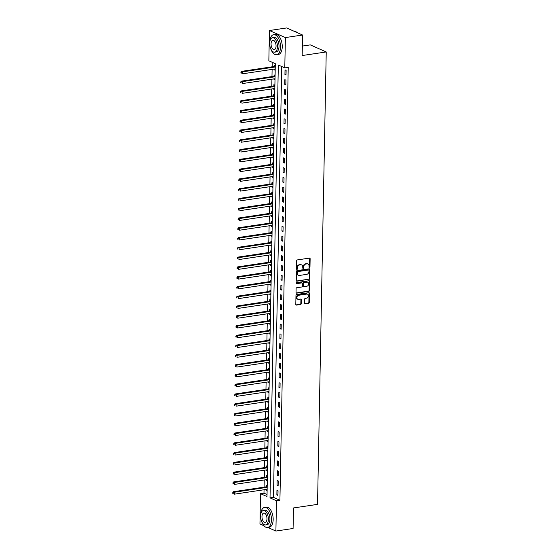<?xml version="1.0" encoding="UTF-8"?>
<svg xmlns="http://www.w3.org/2000/svg" width="559" height="559" viewBox="0 0 559 559"><rect width="100%" height="100%" fill="white"/><g stroke="black" fill="none" stroke-linecap="round" stroke-linejoin="round"><path stroke-width="0.84" d="M309.497 267.53A0.559 0.454 113.9 0 0 309.979 266.923L310.133 258.768A0.797 0.65 113.9 0 0 309.476 258.104L297.325 259.914A0.797 0.65 113.9 0 0 296.64 260.78L296.48 268.935A0.559 0.454 113.9 0 0 297.43 268.795L297.444 267.74A2.55 2.075 113.9 0 1 299.652 264.959L300.665 264.812A2.55 2.075 113.9 0 1 301.65 264.938A2.55 2.075 113.9 0 1 302.775 266.943L302.761 267.999A0.559 0.454 113.9 0 0 303.705 267.859L303.726 266.804A2.55 2.075 113.9 0 1 305.927 264.023L306.94 263.876A2.55 2.075 113.9 0 1 307.925 264.002A2.55 2.075 113.9 0 1 309.057 266.007L309.036 267.062A0.559 0.454 113.9 0 0 309.497 267.53M309.099 267.335A0.559 0.454 113.9 0 0 309.546 266.734L309.707 258.579A0.797 0.65 113.9 0 0 309.546 258.097M296.549 269.207A0.559 0.454 113.9 0 0 296.997 268.606L297.018 267.551L297.444 267.74M302.824 268.271A0.559 0.454 113.9 0 0 303.271 267.67L303.292 266.615L303.726 266.804M304.543 303.118A0.797 0.65 113.9 0 0 305.2 303.782L308.61 303.278A0.797 0.65 113.9 0 0 309.295 302.405L309.469 293.349A0.797 0.65 113.9 0 0 308.813 292.685L296.661 294.495A0.797 0.65 113.9 0 0 295.977 295.362L295.802 304.417A0.797 0.65 113.9 0 0 296.459 305.088L300.574 304.473A0.797 0.65 113.9 0 0 301.266 303.607L301.343 299.729A0.797 0.65 113.9 0 0 300.679 299.065L298.639 299.365A2.131 1.733 113.9 0 1 297.814 299.261A2.131 1.733 113.9 0 1 296.934 297.088A2.131 1.733 113.9 0 1 298.716 295.257L306.716 294.069A2.131 1.733 113.9 0 1 307.541 294.174A2.131 1.733 113.9 0 1 308.421 296.347A2.131 1.733 113.9 0 1 306.639 298.171L305.305 298.373A0.797 0.65 113.9 0 0 304.613 299.24L304.543 303.118M263.995 525.774L259.956 523.986L260.536 493.681L266.999 496.546L275.314 63.684L268.851 60.819L269.431 30.514L286.62 27.95L302.559 35.014L302.167 55.544L326.232 51.952L317.54 504.372L293.482 507.956L293.084 528.486L275.901 531.05L267.796 527.458M302.559 35.014L285.376 37.572L284.79 67.877L278.326 65.019L270.018 497.88L276.481 500.745L275.901 531.05M281.729 66.521L273.456 497.37L279.919 500.235L288.227 67.366L284.79 67.877M279.919 500.235L276.481 500.745M309.064 279.402A0.797 0.65 113.9 0 0 309.756 278.536L309.931 269.48A0.797 0.65 113.9 0 0 309.267 268.809L297.122 270.619A0.797 0.65 113.9 0 0 296.431 271.492L296.256 280.548A0.797 0.65 113.9 0 0 296.92 281.212L308.638 279.214A0.797 0.65 113.9 0 0 309.323 278.347L309.497 269.284A0.797 0.65 113.9 0 0 309.344 268.802M309.7 281.415L309.525 290.47A0.797 0.65 113.9 0 1 308.841 291.337L296.689 293.154A0.797 0.65 113.9 0 1 296.032 292.483L296.102 288.605A0.797 0.65 113.9 0 1 296.794 287.738L301.72 287.005A0.797 0.65 113.9 0 0 302.412 286.138L302.461 283.567A0.797 0.65 113.9 0 0 301.797 282.896L296.668 283.665A0.559 0.454 113.9 0 1 296.689 282.588L309.043 280.744A0.797 0.65 113.9 0 1 309.7 281.415L309.267 281.219L309.099 290.282L309.525 290.47M285.027 69.896L284.943 74.585L286.019 75.06L286.11 70.371L285.027 69.896M284.845 79.671L284.755 84.36L285.831 84.835L285.922 80.147L284.845 79.671M284.657 89.447L284.566 94.136L285.642 94.618L285.733 89.922L284.657 89.447M284.468 99.222L284.377 103.911L285.453 104.393L285.544 99.698L284.468 99.222M284.279 108.998L284.189 113.687L285.265 114.169L285.356 109.473L284.279 108.998M284.091 118.774L284 123.462L285.076 123.944L285.167 119.249L284.091 118.774M283.902 128.549L283.811 133.238L284.894 133.72L284.978 129.024L283.902 128.549M283.713 138.325L283.63 143.013L284.706 143.495L284.797 138.8L283.713 138.325M283.532 148.1L283.441 152.789L284.517 153.271L284.608 148.575L283.532 148.1M283.343 157.876L283.252 162.564L284.328 163.046L284.419 158.351L283.343 157.876M283.154 167.651L283.064 172.34L284.14 172.822L284.231 168.126L283.154 167.651M282.966 177.427L282.875 182.115L283.951 182.597L284.042 177.902L282.966 177.427M282.777 187.202L282.686 191.891L283.762 192.373L283.853 187.677L282.777 187.202M282.588 196.978L282.498 201.666L283.581 202.148L283.665 197.453L282.588 196.978M282.4 206.753L282.309 211.442L283.392 211.924L283.483 207.228L282.4 206.753M282.218 216.529L282.127 221.217L283.203 221.699L283.294 217.004L282.218 216.529M282.029 226.304L281.939 230.993L283.015 231.475L283.106 226.779L282.029 226.304M281.841 236.08L281.75 240.775L282.826 241.25L282.917 236.555L281.841 236.08M281.652 245.855L281.561 250.551L282.637 251.026L282.728 246.33L281.652 245.855M281.463 255.631L281.373 260.326L282.449 260.801L282.54 256.106L281.463 255.631M281.275 265.406L281.184 270.102L282.26 270.577L282.351 265.881L281.275 265.406M281.086 275.182L280.995 279.877L282.078 280.352L282.162 275.657L281.086 275.182M280.897 284.957L280.814 289.653L281.89 290.128L281.981 285.432L280.897 284.957M280.716 294.733L280.625 299.428L281.701 299.904L281.792 295.208L280.716 294.733M280.527 304.508L280.436 309.204L281.512 309.679L281.603 304.983L280.527 304.508M280.339 314.284L280.248 318.979L281.324 319.455L281.415 314.759L280.339 314.284M280.15 324.059L280.059 328.755L281.135 329.23L281.226 324.534L280.15 324.059M279.961 333.835L279.87 338.53L280.946 339.006L281.037 334.31L279.961 333.835M279.773 343.61L279.682 348.306L280.765 348.781L280.849 344.085L279.773 343.61M279.584 353.386L279.5 358.081L280.576 358.557L280.667 353.868L279.584 353.386M279.402 363.161L279.311 367.857L280.387 368.332L280.478 363.643L279.402 363.161M279.214 372.937L279.123 377.632L280.199 378.108L280.29 373.419L279.214 372.937M279.025 382.712L278.934 387.408L280.01 387.883L280.101 383.194L279.025 382.712M278.836 392.488L278.745 397.183L279.821 397.659L279.912 392.97L278.836 392.488M278.648 402.263L278.557 406.959L279.633 407.434L279.724 402.746L278.648 402.263M278.459 412.039L278.368 416.734L279.451 417.21L279.535 412.521L278.459 412.039M278.27 421.814L278.186 426.51L279.262 426.985L279.353 422.297L278.27 421.814M278.089 431.59L277.998 436.286L279.074 436.761L279.165 432.072L278.089 431.59M277.9 441.365L277.809 446.061L278.885 446.536L278.976 441.848L277.9 441.365M277.711 451.141L277.62 455.837L278.696 456.312L278.787 451.623L277.711 451.141M277.523 460.916L277.432 465.612L278.508 466.087L278.599 461.399L277.523 460.916M277.334 470.692L277.243 475.388L278.319 475.863L278.41 471.174L277.334 470.692M277.145 480.467L277.054 485.163L278.13 485.638L278.221 480.95L277.145 480.467M276.957 490.25L276.866 494.939L277.949 495.414L278.04 490.725L276.957 490.25M272.247 62.322L272.163 66.8M272.114 69.393L271.974 76.576M271.926 79.168L271.786 86.352M271.737 88.944L271.597 96.127M271.548 98.719L271.408 105.903M271.36 108.495L271.227 115.678M271.171 118.27L271.038 125.454M270.989 128.046L270.849 135.229M270.801 137.821L270.661 145.005M270.612 147.597L270.472 154.78M270.423 157.372L270.283 164.556M270.235 167.148L270.095 174.331M270.046 176.923L269.913 184.107M269.857 186.699L269.724 193.882M269.676 196.475L269.536 203.658M269.487 206.25L269.347 213.433M269.298 216.026L269.159 223.209M269.11 225.801L268.97 232.984M268.921 235.584L268.781 242.76M268.732 245.359L268.599 252.535M268.544 255.135L268.411 262.311M268.362 264.91L268.222 272.086M268.173 274.686L268.034 281.862M267.985 284.461L267.845 291.637M267.796 294.237L267.656 301.413M267.607 304.012L267.468 311.188M267.419 313.788L267.279 320.964M267.23 323.563L267.097 330.739M267.041 333.339L266.909 340.515M266.86 343.114L266.72 350.29M266.671 352.89L266.531 360.066M266.482 362.665L266.343 369.841M266.294 372.441L266.154 379.617M266.105 382.216L265.965 389.392M265.916 391.992L265.784 399.175M265.728 401.767L265.595 408.95M265.546 411.543L265.406 418.726M265.357 421.318L265.218 428.501M265.169 431.094L265.029 438.277M264.98 440.869L264.84 448.052M264.791 450.645L264.652 457.828M264.603 460.42L264.47 467.603M264.414 470.196L264.281 477.379M264.232 479.971L264.093 487.155M264.044 489.747L263.974 493.171L267.041 494.526M275.28 65.571L274.259 65.124L274.231 66.395M274.183 69.085L274.169 69.812L275.189 70.266M275.091 75.346L274.071 74.899L274.05 76.171M273.994 78.861L273.98 79.588L275 80.042M274.902 85.122L273.882 84.675L273.861 85.946M273.805 88.636L273.791 89.363L274.811 89.817M274.714 94.897L273.693 94.45L273.672 95.722M273.617 98.412L273.603 99.139L274.623 99.593M274.525 104.673L273.505 104.226L273.484 105.497M273.435 108.187L273.421 108.914L274.434 109.368M274.336 114.448L273.323 114.001L273.295 115.273M273.246 117.963L273.232 118.69L274.245 119.144M274.148 124.224L273.134 123.777L273.106 125.048M273.058 127.738L273.044 128.465L274.057 128.919M273.959 133.999L272.946 133.552L272.918 134.824M272.869 137.514L272.855 138.241L273.875 138.695M273.777 143.775L272.757 143.328L272.736 144.599M272.68 147.29L272.666 148.016L273.686 148.47M273.589 153.55L272.568 153.103L272.547 154.375M272.492 157.065L272.478 157.792L273.498 158.246M273.4 163.326L272.38 162.879L272.359 164.15M272.303 166.841L272.289 167.574L273.309 168.021M273.211 173.108L272.191 172.654L272.17 173.926M272.121 176.616L272.107 177.35L273.12 177.797M273.023 182.884L272.009 182.43L271.981 183.701M271.933 186.392L271.919 187.125L272.932 187.572M272.834 192.659L271.821 192.205L271.793 193.477M271.744 196.167L271.73 196.901L272.743 197.348M272.645 202.435L271.632 201.981L271.604 203.252M271.555 205.943L271.541 206.676L272.561 207.123M272.464 212.21L271.443 211.756L271.415 213.028M271.367 215.718L271.353 216.452L272.373 216.899M272.275 221.986L271.255 221.532L271.234 222.803M271.178 225.494L271.164 226.227L272.184 226.674M272.086 231.761L271.066 231.307L271.045 232.579M270.989 235.269L270.975 236.003L271.995 236.45M271.898 241.537L270.877 241.083L270.856 242.354M270.801 245.045L270.787 245.778L271.807 246.226M271.709 251.312L270.696 250.858L270.668 252.13M270.619 254.82L270.605 255.554L271.618 256.001M271.52 261.088L270.507 260.634L270.479 261.905M270.43 264.596L270.416 265.329L271.429 265.777M271.332 270.863L270.318 270.409L270.29 271.681M270.242 274.371L270.228 275.105L271.248 275.552M271.15 280.639L270.13 280.185L270.102 281.457M270.053 284.147L270.039 284.88L271.059 285.328M270.961 290.414L269.941 289.96L269.92 291.232M269.864 293.922L269.85 294.656L270.87 295.103M270.773 300.19L269.752 299.736L269.731 301.008M269.676 303.698L269.662 304.431L270.682 304.879M270.584 309.966L269.564 309.511L269.543 310.783M269.487 313.473L269.473 314.207L270.493 314.654M270.395 319.741L269.375 319.287L269.354 320.559M269.305 323.256L269.291 323.982L270.304 324.43M270.207 329.517L269.193 329.062L269.165 330.334M269.117 333.031L269.103 333.758L270.116 334.205M270.018 339.292L269.005 338.838L268.977 340.11M268.928 342.807L268.914 343.533L269.927 343.981M269.836 349.068L268.816 348.613L268.788 349.885M268.739 352.582L268.725 353.309L269.745 353.756M269.648 358.843L268.627 358.389L268.606 359.661M268.551 362.358L268.537 363.084L269.557 363.532M269.459 368.619L268.439 368.164L268.418 369.436M268.362 372.133L268.348 372.86L269.368 373.307M269.27 378.394L268.25 377.94L268.229 379.212M268.173 381.909L268.159 382.635L269.179 383.083M269.082 388.17L268.061 387.715L268.041 388.994M267.992 391.684L267.978 392.411L268.991 392.858M268.893 397.945L267.88 397.491L267.852 398.77M267.803 401.46L267.789 402.187L268.802 402.634M268.704 407.721L267.691 407.266L267.663 408.545M267.614 411.235L267.6 411.962L268.613 412.416M268.516 417.496L267.502 417.042L267.475 418.321M267.426 421.011L267.412 421.738L268.432 422.192M268.334 427.272L267.314 426.824L267.286 428.096M267.237 430.786L267.223 431.513L268.243 431.967M268.145 437.047L267.125 436.6L267.104 437.872M267.048 440.562L267.034 441.289L268.054 441.743M267.957 446.823L266.936 446.375L266.916 447.647M266.86 450.337L266.846 451.064L267.866 451.518M267.768 456.598L266.748 456.151L266.727 457.423M266.678 460.113L266.664 460.84L267.677 461.294M267.579 466.374L266.566 465.926L266.538 467.198M266.489 469.888L266.475 470.615L267.488 471.069M267.391 476.149L266.377 475.702L266.35 476.974M266.301 479.664L266.287 480.391L267.3 480.845M267.202 485.925L266.189 485.478L266.161 486.749M266.112 489.439L266.098 490.166L267.118 490.62M326.232 51.952L310.287 44.888L302.349 46.076M269.431 30.514L285.376 37.572M263.974 493.171L260.536 493.681M273.456 497.37L270.018 497.88M274.169 69.812L275.196 69.658M273.98 79.588L275.007 79.434M273.791 89.363L274.825 89.209M273.603 99.139L274.637 98.985M273.421 108.914L274.448 108.76M273.232 118.69L274.259 118.536M273.044 128.465L274.071 128.311M272.855 138.241L273.882 138.087M272.666 148.016L273.693 147.869M272.478 157.792L273.512 157.645M272.289 167.574L273.323 167.421M272.107 177.35L273.134 177.196M271.919 187.125L272.946 186.972M271.73 196.901L272.757 196.747M271.541 206.676L272.568 206.523M271.353 216.452L272.38 216.298M271.164 226.227L272.191 226.074M270.975 236.003L272.009 235.849M270.787 245.778L271.821 245.625M270.605 255.554L271.632 255.4M270.416 265.329L271.443 265.176M270.228 275.105L271.255 274.951M270.039 284.88L271.066 284.727M269.85 294.656L270.877 294.502M269.662 304.431L270.696 304.278M269.473 314.207L270.507 314.053M269.291 323.982L270.318 323.829M269.103 333.758L270.13 333.604M268.914 343.533L269.941 343.38M268.725 353.309L269.752 353.155M268.537 363.084L269.564 362.931M268.348 372.86L269.382 372.706M268.159 382.635L269.193 382.482M267.978 392.411L269.005 392.257M267.789 402.187L268.816 402.033M267.6 411.962L268.627 411.808M267.412 421.738L268.439 421.584M267.223 431.513L268.25 431.359M267.034 441.289L268.068 441.135M266.846 451.064L267.88 450.91M266.664 460.84L267.691 460.686M266.475 470.615L267.502 470.461M266.287 480.391L267.314 480.237M266.098 490.166L267.125 490.012M284.943 74.585L286.026 74.424M284.755 84.36L285.845 84.199M284.566 94.136L285.656 93.975M284.377 103.911L285.467 103.75M284.189 113.687L285.279 113.526M284 123.462L285.09 123.301M283.811 133.238L284.901 133.077M283.63 143.013L284.713 142.852M283.441 152.789L284.531 152.628M283.252 162.564L284.342 162.403M283.064 172.34L284.154 172.179M282.875 182.115L283.965 181.954M282.686 191.891L283.776 191.73M282.498 201.666L283.588 201.506M282.309 211.442L283.399 211.281M282.127 221.217L283.217 221.057M281.939 230.993L283.029 230.832M281.75 240.775L282.84 240.608M281.561 250.551L282.651 250.383M281.373 260.326L282.463 260.159M281.184 270.102L282.274 269.934M280.995 279.877L282.085 279.71M280.814 289.653L281.897 289.485M280.625 299.428L281.715 299.261M280.436 309.204L281.526 309.036M280.248 318.979L281.338 318.812M280.059 328.755L281.149 328.587M279.87 338.53L280.96 338.363M279.682 348.306L280.772 348.138M279.5 358.081L280.583 357.921M279.311 367.857L280.401 367.696M279.123 377.632L280.213 377.472M278.934 387.408L280.024 387.247M278.745 397.183L279.835 397.023M278.557 406.959L279.647 406.798M278.368 416.734L279.458 416.574M278.186 426.51L279.269 426.349M277.998 436.286L279.088 436.125M277.809 446.061L278.899 445.9M277.62 455.837L278.71 455.676M277.432 465.612L278.522 465.451M277.243 475.388L278.333 475.227M277.054 485.163L278.144 485.002M276.866 494.939L277.956 494.778M307.709 263.918A2.55 2.075 113.9 0 0 307.499 263.813A2.55 2.075 113.9 0 0 306.514 263.687L306.94 263.876M303.292 266.615A2.55 2.075 113.9 0 1 305.5 263.834L306.514 263.687M301.427 264.854A2.55 2.075 113.9 0 0 301.217 264.749A2.55 2.075 113.9 0 0 300.232 264.624L300.665 264.812M297.018 267.551A2.55 2.075 113.9 0 1 299.226 264.77L300.232 264.624M296.417 281.03A0.797 0.65 113.9 0 0 296.487 281.023L308.638 279.214M308.966 270.465A0.559 0.454 113.9 0 0 308.505 269.997L297.842 271.583A0.559 0.454 113.9 0 0 297.36 272.191L297.339 273.309A2.55 2.075 113.9 0 0 298.464 275.314A2.55 2.075 113.9 0 0 299.449 275.44L306.744 274.35A2.55 2.075 113.9 0 0 308.945 271.576L308.966 270.465M308.456 269.976A0.559 0.454 113.9 0 0 308.079 269.801L308.505 269.997M298.261 275.203A2.55 2.075 113.9 0 1 298.038 275.126A2.55 2.075 113.9 0 1 296.913 273.113L296.934 272.002A0.559 0.454 113.9 0 1 297.416 271.394L308.079 269.801M296.186 292.965A0.797 0.65 113.9 0 0 296.256 292.958L308.407 291.148A0.797 0.65 113.9 0 0 309.099 290.282M302.105 282.938L301.678 282.749A0.797 0.65 113.9 0 0 301.371 282.707L296.27 283.469M306.835 286.243A2.131 1.733 113.9 0 0 308.617 284.412A2.131 1.733 113.9 0 0 307.736 282.239A2.131 1.733 113.9 0 0 306.912 282.134L304.096 282.554A0.797 0.65 113.9 0 0 303.404 283.427L303.355 285.998A0.797 0.65 113.9 0 0 304.012 286.662L306.835 286.243M307.513 282.162A2.131 1.733 113.9 0 0 307.303 282.05A2.131 1.733 113.9 0 0 306.479 281.946L306.912 282.134M303.705 286.62L303.278 286.432A0.797 0.65 113.9 0 1 302.922 285.803L302.971 283.231A0.797 0.65 113.9 0 1 303.663 282.365L306.479 281.946M309.267 281.219A0.797 0.65 113.9 0 0 309.113 280.737M307.317 294.097A2.131 1.733 113.9 0 0 307.108 293.978A2.131 1.733 113.9 0 0 306.283 293.873L306.716 294.069M297.612 299.149A2.131 1.733 113.9 0 1 297.388 299.072A2.131 1.733 113.9 0 1 296.501 296.899A2.131 1.733 113.9 0 1 298.289 295.068L306.283 293.873M295.963 304.907A0.797 0.65 113.9 0 0 296.032 304.9L300.148 304.285A0.797 0.65 113.9 0 0 300.833 303.418L300.91 299.54A0.797 0.65 113.9 0 0 300.749 299.058M304.697 303.6A0.797 0.65 113.9 0 0 304.767 303.593L308.177 303.083A0.797 0.65 113.9 0 0 308.868 302.216L309.043 293.161A0.797 0.65 113.9 0 0 308.882 292.678M275.273 65.766L274.148 66.444A0.811 0.664 -66.1 0 1 273.889 66.542L241.439 71.384L242.515 71.859L242.48 73.816L274.93 68.974A0.811 0.664 -66.1 0 1 275.182 68.995L275.21 69.002M275.252 66.905L275.224 66.926A0.811 0.664 -66.1 0 1 274.965 67.017L242.515 71.859L240.859 72.244L241.271 73.215L241.285 72.432M241.271 73.215L240.838 73.026M240.859 72.244L241.439 71.384M275.084 75.542L273.959 76.22A0.811 0.664 -66.1 0 1 273.7 76.317L241.25 81.16L242.327 81.635L242.292 83.591L274.742 78.749A0.811 0.664 -66.1 0 1 274.993 78.77L275.021 78.777M275.063 76.681L275.035 76.702A0.811 0.664 -66.1 0 1 274.776 76.793L242.327 81.635L240.67 82.019L241.083 82.991L241.097 82.208M241.083 82.991L240.656 82.802M240.67 82.019L241.25 81.16M274.895 85.324L273.77 85.995A0.811 0.664 -66.1 0 1 273.512 86.093L241.062 90.935L242.138 91.41L242.103 93.367L274.553 88.525A0.811 0.664 -66.1 0 1 274.811 88.546L274.832 88.553M274.874 86.456L274.846 86.477A0.811 0.664 -66.1 0 1 274.588 86.568L242.138 91.41L240.482 91.795L240.894 92.766L240.915 91.983M240.894 92.766L240.468 92.577M240.482 91.795L241.062 90.935M274.707 95.1L273.582 95.771A0.811 0.664 -66.1 0 1 273.323 95.868L240.873 100.711L241.949 101.186L241.914 103.142L274.364 98.3A0.811 0.664 -66.1 0 1 274.623 98.321L274.651 98.328M274.686 96.232L274.658 96.253A0.811 0.664 -66.1 0 1 274.406 96.344L241.949 101.186L240.293 101.57L240.705 102.542L240.726 101.759M240.705 102.542L240.279 102.353M240.293 101.57L240.873 100.711M274.525 104.875L273.393 105.546A0.811 0.664 -66.1 0 1 273.134 105.644L240.684 110.486L241.767 110.962L241.726 112.918L274.176 108.076A0.811 0.664 -66.1 0 1 274.434 108.097L274.462 108.104M274.497 106.007L274.476 106.028A0.811 0.664 -66.1 0 1 274.217 106.119L241.767 110.962L240.104 111.346L240.524 112.317L240.538 111.534M240.524 112.317L240.091 112.128M240.104 111.346L240.684 110.486M297.416 32.729A10.146 5.234 -98.5 0 0 294.761 31.556M270.773 48.836A10.146 5.234 -98.5 0 0 276.635 54.747A10.146 5.234 -98.5 0 0 280.527 47.103A10.146 5.234 -98.5 0 0 273.644 34.679A10.146 5.234 -98.5 0 0 269.759 42.051M276.635 54.747L278.354 54.489A10.146 5.234 -98.5 0 0 282.246 46.844A10.146 5.234 -98.5 0 0 275.363 34.427L273.644 34.679M272.485 37.726L274.064 37.488A7.302 3.766 81.5 0 1 279.018 46.432A7.302 3.766 81.5 0 1 276.216 51.938L274.637 52.176A7.302 3.766 -98.5 0 0 277.439 46.67A7.302 3.766 -98.5 0 0 272.485 37.726A7.302 3.766 -98.5 0 0 269.683 43.232A7.302 3.766 -98.5 0 0 274.637 52.176M271.059 43.84A4.71 2.432 -98.5 0 0 274.252 49.604A4.71 2.432 -98.5 0 0 276.062 46.055A4.71 2.432 -98.5 0 0 272.869 40.297A4.71 2.432 -98.5 0 0 271.059 43.84M261.696 521.582A10.146 5.234 -98.5 0 0 267.558 527.5A10.146 5.234 -98.5 0 0 271.45 519.849A10.146 5.234 -98.5 0 0 264.568 507.432A10.146 5.234 -98.5 0 0 260.683 514.797M267.558 527.5L269.277 527.242A10.146 5.234 -98.5 0 0 273.169 519.591A10.146 5.234 -98.5 0 0 266.287 507.174L264.568 507.432M263.408 510.479L264.987 510.241A7.302 3.766 81.5 0 1 269.941 519.185A7.302 3.766 81.5 0 1 267.139 524.691L265.56 524.922A7.302 3.766 -98.5 0 0 268.362 519.416A7.302 3.766 -98.5 0 0 263.408 510.479A7.302 3.766 -98.5 0 0 260.606 515.985A7.302 3.766 -98.5 0 0 265.56 524.922M261.982 516.593A4.71 2.432 -98.5 0 0 265.176 522.358A4.71 2.432 -98.5 0 0 266.978 518.808A4.71 2.432 -98.5 0 0 263.785 513.043A4.71 2.432 -98.5 0 0 261.982 516.593M274.336 114.651L273.211 115.329A0.811 0.664 -66.1 0 1 272.953 115.42L240.503 120.262L241.579 120.737L241.537 122.694L273.987 117.851A0.811 0.664 -66.1 0 1 274.245 117.872L274.273 117.879M274.315 115.783L274.287 115.804A0.811 0.664 -66.1 0 1 274.029 115.895L241.579 120.737L239.916 121.121L240.335 122.093L240.349 121.31M240.335 122.093L239.902 121.904M239.916 121.121L240.503 120.262M274.148 124.426L273.023 125.104A0.811 0.664 -66.1 0 1 272.764 125.195L240.314 130.037L241.39 130.513L241.348 132.469L273.805 127.627A0.811 0.664 -66.1 0 1 274.057 127.648L274.085 127.655M274.127 125.558L274.099 125.579A0.811 0.664 -66.1 0 1 273.84 125.67L241.39 130.513L239.727 130.897L240.146 131.868L240.16 131.092M240.146 131.868L239.713 131.679M239.727 130.897L240.314 130.037M273.959 134.202L272.834 134.88A0.811 0.664 -66.1 0 1 272.575 134.971L240.125 139.813L241.202 140.288L241.167 142.245L273.617 137.402A0.811 0.664 -66.1 0 1 273.868 137.423L273.896 137.43M273.938 135.341L273.91 135.355A0.811 0.664 -66.1 0 1 273.651 135.446L241.202 140.288L239.545 140.672L239.958 141.644L239.972 140.868M239.958 141.644L239.525 141.455M239.545 140.672L240.125 139.813M273.77 143.977L272.645 144.655A0.811 0.664 -66.1 0 1 272.387 144.746L239.937 149.588L241.013 150.064L240.978 152.02L273.428 147.178A0.811 0.664 -66.1 0 1 273.679 147.199L273.707 147.206M272.645 144.655L273.721 145.13A0.811 0.664 -66.1 0 1 273.463 145.221L241.013 150.064L239.357 150.448L239.769 151.419L239.783 150.644M239.769 151.419L239.343 151.23M239.357 150.448L239.937 149.588M273.582 153.753L272.457 154.431A0.811 0.664 -66.1 0 1 272.198 154.522L239.748 159.364L240.824 159.839L240.789 161.796L273.239 156.953A0.811 0.664 -66.1 0 1 273.498 156.974L273.519 156.981M273.561 154.892L273.533 154.906A0.811 0.664 -66.1 0 1 273.274 154.997L240.824 159.839L239.168 160.223L239.58 161.195L239.594 160.419M239.58 161.195L239.154 161.006M239.168 160.223L239.748 159.364M273.393 163.528L272.268 164.206A0.811 0.664 -66.1 0 1 272.009 164.297L239.559 169.139L240.636 169.615L240.601 171.571L273.051 166.729A0.811 0.664 -66.1 0 1 273.309 166.75L273.33 166.757M273.372 164.667L273.344 164.681A0.811 0.664 -66.1 0 1 273.085 164.772L240.636 169.615L238.979 169.999L239.392 170.977L239.413 170.195M239.392 170.977L238.966 170.781M238.979 169.999L239.559 169.139M273.204 173.304L272.079 173.982A0.811 0.664 -66.1 0 1 271.821 174.073L239.371 178.915L240.454 179.39L240.412 181.347L272.862 176.504A0.811 0.664 -66.1 0 1 273.12 176.525L273.148 176.532M273.183 174.443L273.155 174.457A0.811 0.664 -66.1 0 1 272.904 174.548L240.454 179.39L238.791 179.774L239.21 180.753L239.224 179.97M239.21 180.753L238.777 180.557M238.791 179.774L239.371 178.915M273.023 183.079L271.891 183.757A0.811 0.664 -66.1 0 1 271.639 183.848L239.182 188.69L240.265 189.166L240.223 191.122L272.673 186.28A0.811 0.664 -66.1 0 1 272.932 186.301L272.96 186.308M273.002 184.218L272.974 184.232A0.811 0.664 -66.1 0 1 272.715 184.33L240.265 189.166L238.602 189.55L239.021 190.528L239.035 189.746M239.021 190.528L238.588 190.333M238.602 189.55L239.182 188.69M272.834 192.855L271.709 193.533A0.811 0.664 -66.1 0 1 271.45 193.624L239 198.466L240.077 198.941L240.035 200.898L272.492 196.055A0.811 0.664 -66.1 0 1 272.743 196.076L272.771 196.083M272.813 193.994L272.785 194.008A0.811 0.664 -66.1 0 1 272.526 194.106L240.077 198.941L238.413 199.325L238.833 200.304L238.847 199.521M238.833 200.304L238.4 200.108M238.413 199.325L239 198.466M272.645 202.631L271.52 203.308A0.811 0.664 -66.1 0 1 271.262 203.399L238.812 208.241L239.888 208.717L239.853 210.673L272.303 205.831A0.811 0.664 -66.1 0 1 272.554 205.852L272.582 205.859M272.624 203.769L272.596 203.783A0.811 0.664 -66.1 0 1 272.338 203.881L239.888 208.717L238.225 209.101L238.644 210.079L238.658 209.297M238.644 210.079L238.211 209.884M238.225 209.101L238.812 208.241M272.457 212.406L271.332 213.084A0.811 0.664 -66.1 0 1 271.073 213.175L238.623 218.017L239.699 218.492L239.664 220.449L272.114 215.606A0.811 0.664 -66.1 0 1 272.366 215.627L272.394 215.634M272.436 213.545L272.408 213.559A0.811 0.664 -66.1 0 1 272.149 213.657L239.699 218.492L238.043 218.876L238.455 219.855L238.469 219.072M238.455 219.855L238.022 219.659M238.043 218.876L238.623 218.017M272.268 222.182L271.143 222.859A0.811 0.664 -66.1 0 1 270.884 222.95L238.434 227.792L239.511 228.268L239.476 230.224L271.926 225.382A0.811 0.664 -66.1 0 1 272.184 225.403L272.205 225.41M271.143 222.859L272.219 223.334A0.811 0.664 -66.1 0 1 271.96 223.432L239.511 228.268L237.854 228.652L238.267 229.63L238.281 228.848M238.267 229.63L237.841 229.435M237.854 228.652L238.434 227.792M272.079 231.957L270.954 232.635A0.811 0.664 -66.1 0 1 270.696 232.726L238.246 237.568L239.322 238.043L239.287 240L271.737 235.157A0.811 0.664 -66.1 0 1 271.995 235.178L272.016 235.185M272.058 233.096L272.03 233.11A0.811 0.664 -66.1 0 1 271.772 233.208L239.322 238.043L237.666 238.427L238.078 239.406L238.099 238.623M238.078 239.406L237.652 239.21M237.666 238.427L238.246 237.568M271.891 241.733L270.766 242.41A0.811 0.664 -66.1 0 1 270.507 242.501L238.057 247.344L239.133 247.819L239.098 249.775L271.548 244.933A0.811 0.664 -66.1 0 1 271.807 244.954L271.835 244.961M271.87 242.872L271.842 242.886A0.811 0.664 -66.1 0 1 271.59 242.983L239.133 247.819L237.477 248.203L237.896 249.181L237.91 248.399M237.896 249.181L237.463 248.986M237.477 248.203L238.057 247.344M271.709 251.508L270.577 252.186A0.811 0.664 -66.1 0 1 270.325 252.277L237.868 257.119L238.952 257.594L238.91 259.551L271.36 254.708A0.811 0.664 -66.1 0 1 271.618 254.729L271.646 254.736M271.681 252.647L271.66 252.661A0.811 0.664 -66.1 0 1 271.401 252.759L238.952 257.594L237.289 257.978L237.708 258.957L237.722 258.174M237.708 258.957L237.275 258.761M237.289 257.978L237.868 257.119M271.52 261.284L270.395 261.961A0.811 0.664 -66.1 0 1 270.137 262.052L237.687 266.895L238.763 267.37L238.721 269.326L271.171 264.484A0.811 0.664 -66.1 0 1 271.429 264.505L271.457 264.512M271.499 262.423L271.471 262.437A0.811 0.664 -66.1 0 1 271.213 262.534L238.763 267.37L237.1 267.754L237.519 268.732L237.533 267.95M237.519 268.732L237.086 268.537M237.1 267.754L237.687 266.895M271.332 271.059L270.207 271.737A0.811 0.664 -66.1 0 1 269.948 271.828L237.498 276.67L238.574 277.145L238.539 279.102L270.989 274.259A0.811 0.664 -66.1 0 1 271.241 274.28L271.269 274.287M271.311 272.198L271.283 272.212A0.811 0.664 -66.1 0 1 271.024 272.31L238.574 277.145L236.911 277.53L237.33 278.508L237.344 277.725M237.33 278.508L236.897 278.312M236.911 277.53L237.498 276.67M271.143 280.835L270.018 281.512A0.811 0.664 -66.1 0 1 269.759 281.603L237.309 286.446L238.386 286.921L238.351 288.877L270.801 284.042A0.811 0.664 -66.1 0 1 271.052 284.056L271.08 284.063M271.122 281.974L271.094 281.988A0.811 0.664 -66.1 0 1 270.836 282.085L238.386 286.921L236.73 287.312L237.142 288.283L237.156 287.501M237.142 288.283L236.709 288.088M236.73 287.312L237.309 286.446M270.954 290.61L269.829 291.288A0.811 0.664 -66.1 0 1 269.571 291.379L237.121 296.221L238.197 296.696L238.162 298.653L270.612 293.817A0.811 0.664 -66.1 0 1 270.863 293.831L270.891 293.838M270.933 291.749L270.905 291.763A0.811 0.664 -66.1 0 1 270.647 291.861L238.197 296.696L236.541 297.088L236.953 298.059L236.967 297.276M236.953 298.059L236.527 297.863M236.541 297.088L237.121 296.221M270.766 300.386L269.641 301.063A0.811 0.664 -66.1 0 1 269.382 301.154L236.932 305.997L238.008 306.472L237.973 308.428L270.423 303.593A0.811 0.664 -66.1 0 1 270.682 303.607L270.703 303.614M270.745 301.525L270.717 301.539A0.811 0.664 -66.1 0 1 270.458 301.636L238.008 306.472L236.352 306.863L236.764 307.834L236.785 307.052M236.764 307.834L236.338 307.639M236.352 306.863L236.932 305.997M270.577 310.161L269.452 310.839A0.811 0.664 -66.1 0 1 269.193 310.93L236.743 315.772L237.82 316.247L237.785 318.204L270.235 313.368A0.811 0.664 -66.1 0 1 270.493 313.382L270.521 313.389M270.556 311.3L270.528 311.314A0.811 0.664 -66.1 0 1 270.276 311.412L237.82 316.247L236.164 316.639L236.583 317.61L236.597 316.827M236.583 317.61L236.15 317.414M236.164 316.639L236.743 315.772M270.395 319.937L269.263 320.614A0.811 0.664 -66.1 0 1 269.012 320.705L236.555 325.548L237.638 326.023L237.596 327.979L270.046 323.144A0.811 0.664 -66.1 0 1 270.304 323.158L270.332 323.165M270.367 321.076L270.346 321.09A0.811 0.664 -66.1 0 1 270.088 321.187L237.638 326.023L235.975 326.414L236.394 327.385L236.408 326.603M236.394 327.385L235.961 327.197M235.975 326.414L236.555 325.548M270.207 329.712L269.082 330.39A0.811 0.664 -66.1 0 1 268.823 330.488L236.373 335.323L237.449 335.798L237.407 337.755L269.857 332.919A0.811 0.664 -66.1 0 1 270.116 332.933L270.144 332.94M269.082 330.39L270.158 330.865A0.811 0.664 -66.1 0 1 269.899 330.963L237.449 335.798L235.786 336.19L236.205 337.161L236.219 336.378M236.205 337.161L235.772 336.972M235.786 336.19L236.373 335.323M270.018 339.488L268.893 340.165A0.811 0.664 -66.1 0 1 268.634 340.263L236.184 345.099L237.261 345.574L237.219 347.53L269.676 342.695A0.811 0.664 -66.1 0 1 269.927 342.709L269.955 342.716M269.997 340.627L269.969 340.641A0.811 0.664 -66.1 0 1 269.711 340.738L237.261 345.574L235.598 345.965L236.017 346.936L236.031 346.154M236.017 346.936L235.584 346.748M235.598 345.965L236.184 345.099M269.829 349.263L268.704 349.941A0.811 0.664 -66.1 0 1 268.446 350.039L235.996 354.874L237.072 355.349L237.037 357.306L269.487 352.47A0.811 0.664 -66.1 0 1 269.738 352.484L269.766 352.491M269.808 350.402L269.78 350.416A0.811 0.664 -66.1 0 1 269.522 350.514L237.072 355.349L235.416 355.741L235.828 356.712L235.842 355.929M235.828 356.712L235.395 356.523M235.416 355.741L235.996 354.874M269.641 359.039L268.516 359.716A0.811 0.664 -66.1 0 1 268.257 359.814L235.807 364.65L236.883 365.125L236.848 367.081L269.298 362.246A0.811 0.664 -66.1 0 1 269.55 362.26L269.578 362.267M269.62 360.178L269.592 360.192A0.811 0.664 -66.1 0 1 269.333 360.289L236.883 365.125L235.227 365.516L235.639 366.487L235.653 365.705M235.639 366.487L235.213 366.299M235.227 365.516L235.807 364.65M269.452 368.814L268.327 369.492A0.811 0.664 -66.1 0 1 268.068 369.59L235.618 374.425L236.695 374.9L236.66 376.857L269.11 372.021A0.811 0.664 -66.1 0 1 269.368 372.035L269.389 372.042M269.431 369.953L269.403 369.967A0.811 0.664 -66.1 0 1 269.145 370.065L236.695 374.9L235.039 375.292L235.451 376.263L235.465 375.48M235.451 376.263L235.025 376.074M235.039 375.292L235.618 374.425M269.263 378.59L268.138 379.268A0.811 0.664 -66.1 0 1 267.88 379.365L235.43 384.201L236.506 384.676L236.471 386.632L268.921 381.797A0.811 0.664 -66.1 0 1 269.179 381.811L269.207 381.825M268.138 379.268L269.214 379.743A0.811 0.664 -66.1 0 1 268.956 379.841L236.506 384.676L234.85 385.067L235.262 386.038L235.283 385.256M235.262 386.038L234.836 385.85M234.85 385.067L235.43 384.201M269.082 388.365L267.95 389.043A0.811 0.664 -66.1 0 1 267.691 389.141L235.241 393.976L236.324 394.458L236.282 396.408L268.732 391.573A0.811 0.664 -66.1 0 1 268.991 391.586L269.019 391.6M269.054 389.504L269.033 389.518A0.811 0.664 -66.1 0 1 268.774 389.616L236.324 394.458L234.661 394.843L235.08 395.814L235.094 395.031M235.08 395.814L234.647 395.625M234.661 394.843L235.241 393.976M268.893 398.141L267.768 398.819A0.811 0.664 -66.1 0 1 267.509 398.916L235.059 403.752L236.136 404.234L236.094 406.183L268.544 401.348A0.811 0.664 -66.1 0 1 268.802 401.362L268.83 401.376M268.872 399.28L268.844 399.294A0.811 0.664 -66.1 0 1 268.586 399.392L236.136 404.234L234.473 404.618L234.892 405.589L234.906 404.807M234.892 405.589L234.459 405.401M234.473 404.618L235.059 403.752M268.704 407.916L267.579 408.594A0.811 0.664 -66.1 0 1 267.321 408.692L234.871 413.527L235.947 414.009L235.905 415.959L268.362 411.124A0.811 0.664 -66.1 0 1 268.613 411.138L268.641 411.151M268.683 409.055L268.655 409.069A0.811 0.664 -66.1 0 1 268.397 409.167L235.947 414.009L234.284 414.394L234.703 415.365L234.717 414.582M234.703 415.365L234.27 415.176M234.284 414.394L234.871 413.527M268.516 417.692L267.391 418.37A0.811 0.664 -66.1 0 1 267.132 418.467L234.682 423.303L235.758 423.785L235.723 425.734L268.173 420.899A0.811 0.664 -66.1 0 1 268.425 420.913L268.453 420.927M268.495 418.831L268.467 418.845A0.811 0.664 -66.1 0 1 268.208 418.943L235.758 423.785L234.102 424.169L234.514 425.14L234.528 424.358M234.514 425.14L234.081 424.952M234.102 424.169L234.682 423.303M268.327 427.467L267.202 428.145A0.811 0.664 -66.1 0 1 266.943 428.243L234.494 433.078L235.57 433.56L235.535 435.51L267.985 430.675A0.811 0.664 -66.1 0 1 268.236 430.689L268.264 430.703M268.306 428.606L268.278 428.62A0.811 0.664 -66.1 0 1 268.02 428.718L235.57 433.56L233.914 433.945L234.326 434.916L234.34 434.133M234.326 434.916L233.893 434.727M233.914 433.945L234.494 433.078M268.138 437.243L267.013 437.921A0.811 0.664 -66.1 0 1 266.755 438.018L234.305 442.854L235.381 443.336L235.346 445.285L267.796 440.45A0.811 0.664 -66.1 0 1 268.054 440.464L268.075 440.478M268.117 438.382L268.089 438.396A0.811 0.664 -66.1 0 1 267.831 438.494L235.381 443.336L233.725 443.72L234.137 444.691L234.151 443.909M234.137 444.691L233.711 444.503M233.725 443.72L234.305 442.854M267.95 447.018L266.825 447.696A0.811 0.664 -66.1 0 1 266.566 447.794L234.116 452.629L235.192 453.111L235.157 455.061L267.607 450.226A0.811 0.664 -66.1 0 1 267.866 450.24L267.887 450.254M267.929 448.157L267.901 448.171A0.811 0.664 -66.1 0 1 267.642 448.269L235.192 453.111L233.536 453.496L233.948 454.467L233.969 453.684M233.948 454.467L233.522 454.278M233.536 453.496L234.116 452.629M267.761 456.794L266.636 457.472A0.811 0.664 -66.1 0 1 266.377 457.569L233.928 462.405L235.004 462.887L234.969 464.836L267.419 460.001A0.811 0.664 -66.1 0 1 267.677 460.015L267.705 460.029M267.74 457.933L267.712 457.947A0.811 0.664 -66.1 0 1 267.461 458.045L235.004 462.887L233.348 463.271L233.767 464.243L233.781 463.46M233.767 464.243L233.334 464.054M233.348 463.271L233.928 462.405M267.579 466.569L266.447 467.247A0.811 0.664 -66.1 0 1 266.196 467.345L233.739 472.18L234.822 472.662L234.78 474.612L267.23 469.777A0.811 0.664 -66.1 0 1 267.488 469.798L267.516 469.805M267.551 467.708L267.53 467.729A0.811 0.664 -66.1 0 1 267.272 467.82L234.822 472.662L233.159 473.047L233.578 474.018L233.592 473.235M233.578 474.018L233.145 473.829M233.159 473.047L233.739 472.18M267.391 476.345L266.266 477.023A0.811 0.664 -66.1 0 1 266.007 477.12L233.557 481.956L234.633 482.438L234.591 484.387L267.041 479.552A0.811 0.664 -66.1 0 1 267.3 479.573L267.328 479.58M267.37 477.484L267.342 477.505A0.811 0.664 -66.1 0 1 267.083 477.596L234.633 482.438L232.97 482.822L233.389 483.794L233.403 483.011M233.389 483.794L232.956 483.605M232.97 482.822L233.557 481.956M267.202 486.12L266.077 486.798A0.811 0.664 -66.1 0 1 265.818 486.896L233.369 491.731L234.445 492.213L234.41 494.17L266.86 489.328A0.811 0.664 -66.1 0 1 267.111 489.349L267.139 489.356M266.077 486.798L267.153 487.28A0.811 0.664 -66.1 0 1 266.895 487.371L234.445 492.213L232.782 492.598L233.201 493.569L233.215 492.786M233.201 493.569L232.768 493.38M232.782 492.598L233.369 491.731M309.546 266.734L309.979 266.923M296.997 268.606L297.43 268.795M303.271 267.67L303.705 267.859M305.5 263.834L305.927 264.023M299.226 264.77L299.652 264.959M309.707 258.579L310.133 258.768M296.487 281.023L296.92 281.212M309.497 269.284L309.931 269.48M309.323 278.347L309.756 278.536M297.416 271.394L297.842 271.583M296.934 272.002L297.36 272.191M296.913 273.113L297.339 273.309M308.407 291.148L308.841 291.337M296.256 292.958L296.689 293.154M301.371 282.707L301.797 282.896M296.291 283.497L296.668 283.665M303.663 282.365L304.096 282.554M302.971 283.231L303.404 283.427M302.922 285.803L303.355 285.998M298.289 295.068L298.716 295.257M300.91 299.54L301.343 299.729M300.833 303.418L301.266 303.607M300.148 304.285L300.574 304.473M296.032 304.9L296.459 305.088M309.043 293.161L309.469 293.349M308.868 302.216L309.295 302.405M308.177 303.083L308.61 303.278M304.767 303.593L305.2 303.782M274.148 66.444L275.224 66.926M273.889 66.542L274.965 67.017M273.959 76.22L275.035 76.702M273.7 76.317L274.776 76.793M273.77 85.995L274.846 86.477M273.512 86.093L274.588 86.568M273.582 95.771L274.658 96.253M273.323 95.868L274.406 96.344M273.393 105.546L274.476 106.028M273.134 105.644L274.217 106.119M273.211 115.329L274.287 115.804M272.953 115.42L274.029 115.895M273.023 125.104L274.099 125.579M272.764 125.195L273.84 125.67M272.834 134.88L273.91 135.355M272.575 134.971L273.651 135.446M272.387 144.746L273.463 145.221M272.457 154.431L273.533 154.906M272.198 154.522L273.274 154.997M272.268 164.206L273.344 164.681M272.009 164.297L273.085 164.772M272.079 173.982L273.155 174.457M271.821 174.073L272.904 174.548M271.891 183.757L272.974 184.232M271.639 183.848L272.715 184.33M271.709 193.533L272.785 194.008M271.45 193.624L272.526 194.106M271.52 203.308L272.596 203.783M271.262 203.399L272.338 203.881M271.332 213.084L272.408 213.559M271.073 213.175L272.149 213.657M270.884 222.95L271.96 223.432M270.954 232.635L272.03 233.11M270.696 232.726L271.772 233.208M270.766 242.41L271.842 242.886M270.507 242.501L271.59 242.983M270.577 252.186L271.66 252.661M270.325 252.277L271.401 252.759M270.395 261.961L271.471 262.437M270.137 262.052L271.213 262.534M270.207 271.737L271.283 272.212M269.948 271.828L271.024 272.31M270.018 281.512L271.094 281.988M269.759 281.603L270.836 282.085M269.829 291.288L270.905 291.763M269.571 291.379L270.647 291.861M269.641 301.063L270.717 301.539M269.382 301.154L270.458 301.636M269.452 310.839L270.528 311.314M269.193 310.93L270.276 311.412M269.263 320.614L270.346 321.09M269.012 320.705L270.088 321.187M268.823 330.488L269.899 330.963M268.893 340.165L269.969 340.641M268.634 340.263L269.711 340.738M268.704 349.941L269.78 350.416M268.446 350.039L269.522 350.514M268.516 359.716L269.592 360.192M268.257 359.814L269.333 360.289M268.327 369.492L269.403 369.967M268.068 369.59L269.145 370.065M267.88 379.365L268.956 379.841M267.95 389.043L269.033 389.518M267.691 389.141L268.774 389.616M267.768 398.819L268.844 399.294M267.509 398.916L268.586 399.392M267.579 408.594L268.655 409.069M267.321 408.692L268.397 409.167M267.391 418.37L268.467 418.845M267.132 418.467L268.208 418.943M267.202 428.145L268.278 428.62M266.943 428.243L268.02 428.718M267.013 437.921L268.089 438.396M266.755 438.018L267.831 438.494M266.825 447.696L267.901 448.171M266.566 447.794L267.642 448.269M266.636 457.472L267.712 457.947M266.377 457.569L267.461 458.045M266.447 467.247L267.53 467.729M266.196 467.345L267.272 467.82M266.266 477.023L267.342 477.505M266.007 477.12L267.083 477.596M265.818 486.896L266.895 487.371M307.499 263.813L307.925 264.002M301.217 264.749L301.65 264.938M308.288 269.829L308.722 270.025M298.038 275.126L298.464 275.314M307.303 282.05L307.736 282.239M307.108 293.978L307.541 294.174M297.388 299.072L297.814 299.261"/></g></svg>
